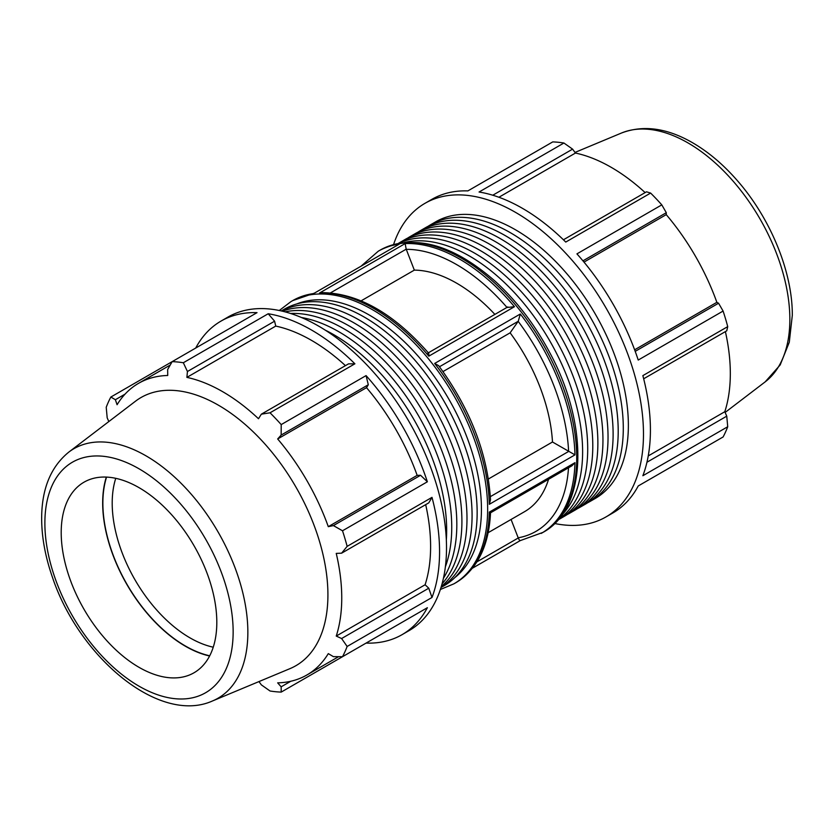 <?xml version="1.0" encoding="UTF-8"?>
<svg xmlns="http://www.w3.org/2000/svg" width="834" height="834" viewBox="0 0 834 834"><rect width="100%" height="100%" fill="white"/><g stroke="black" fill="none" stroke-linecap="round" stroke-linejoin="round"><path stroke-width="1.25" d="M554.662 523.502A181.051 104.531 -120 0 0 605.974 516.934L612.927 512.92A181.051 104.531 -120 0 0 638.229 485.961L661.8 472.357M638.229 485.961L723.099 436.964A181.051 104.531 -120 0 0 727.728 426.737L642.858 475.734A181.051 104.531 -120 0 0 642.858 375.623L727.728 326.626A181.051 104.531 -120 0 0 723.099 311.051L718.564 303.232L635.206 351.354M723.099 311.051L638.229 360.048A181.051 104.531 -120 0 0 576.93 253.87L661.8 204.872A181.051 104.531 -120 0 0 650.624 193.071L646.506 191.81L563.419 239.785M650.624 193.071L565.754 242.068A181.051 104.531 -120 0 0 479.06 192.018L563.92 143.021A181.051 104.531 -120 0 0 552.744 141.905L467.884 190.903A181.051 104.531 -120 0 0 431.876 199.347L424.933 203.35A181.051 104.531 -120 0 0 393.585 244.508M587.636 502.766A159.68 92.188 -120 0 0 590.211 501.37A159.68 92.188 -120 0 0 623.29 428.269A159.68 92.188 -120 0 0 553.578 267.568A159.68 92.188 -120 0 0 430.532 224.794A159.68 92.188 -120 0 0 428.03 226.327M430.532 224.794L435.619 221.854A159.68 92.188 60 0 1 558.665 264.639A159.68 92.188 60 0 1 628.367 425.34A159.68 92.188 60 0 1 595.299 498.44L590.211 501.37M567.297 514.505A159.68 92.188 -120 0 0 569.883 513.108A159.68 92.188 -120 0 0 602.951 440.008A159.68 92.188 -120 0 0 533.249 279.307A159.68 92.188 -120 0 0 410.203 236.533A159.68 92.188 -120 0 0 407.701 238.065M569.883 513.108L574.97 510.168A159.68 92.188 -120 0 0 608.038 437.068A159.68 92.188 -120 0 0 538.337 276.377A159.68 92.188 -120 0 0 415.28 233.593L410.203 236.533M561.782 515.193A159.68 92.188 -120 0 0 582.622 451.747A159.68 92.188 -120 0 0 521.521 300.626A159.68 92.188 -120 0 0 404.344 242.506M558.353 519.551A159.68 92.188 -120 0 0 587.709 448.807A159.68 92.188 -120 0 0 520.479 290.774A159.68 92.188 -120 0 0 398.861 243.288M558.061 519.895A159.68 92.188 -120 0 0 559.718 518.977A159.68 92.188 -120 0 0 592.786 445.877A159.68 92.188 -120 0 0 523.085 285.176A159.68 92.188 -120 0 0 400.039 242.402A159.68 92.188 -120 0 0 398.412 243.372M559.718 518.977L564.795 516.038A159.68 92.188 -120 0 0 597.874 442.937A159.68 92.188 -120 0 0 528.172 282.246A159.68 92.188 -120 0 0 405.115 239.462L400.039 242.402M577.462 508.636A159.68 92.188 -120 0 0 580.047 507.239A159.68 92.188 -120 0 0 613.115 434.139A159.68 92.188 -120 0 0 543.414 273.437A159.68 92.188 -120 0 0 420.367 230.664A159.68 92.188 -120 0 0 417.865 232.196M580.047 507.239L585.134 504.309A159.68 92.188 -120 0 0 618.202 431.209A159.68 92.188 -120 0 0 548.501 270.508A159.68 92.188 -120 0 0 425.444 227.724L420.367 230.664M605.974 516.934A181.051 104.531 -120 0 0 635.915 479.748A181.051 104.531 -120 0 0 515.454 212.326A181.051 104.531 -120 0 0 424.933 203.35M492.779 195.219L572.593 149.14L563.92 143.021M498.899 197.251L575.46 153.049A168.374 97.213 60 0 1 645.141 192.602M572.593 149.14L575.46 153.049M582.945 260.833L666.303 212.701L661.8 204.872M583.998 262.105L666.241 214.63A168.374 97.213 60 0 1 716.865 302.325L718.564 303.232M666.303 212.701L666.241 214.63M634.632 349.8L716.865 302.325M727.728 426.737L726.758 416.166L646.944 462.244M643.671 378.782L726.758 330.817L727.728 326.626M725.392 331.609A168.374 97.213 60 0 1 730.323 373.569A168.374 97.213 60 0 1 724.809 411.725L726.758 416.166M511.075 519.467L518.258 537.982C519.426 540.401 520.103 541.214 520.312 540.432M488.411 478.987L552.483 441.999L574.97 454.864A162.943 94.075 -120 0 0 520.312 314.001L518.258 321.257L510.127 332.829L442.99 371.589M507.176 307.465L514.453 306.714A162.943 94.075 -120 0 0 405.136 243.601L406.2 249.178L414.331 270.122L361.132 300.834M489.318 512.013C490.913 513.035 490.913 513.066 489.318 512.118A162.943 94.075 60 0 1 455.625 582.841L453.904 583.831A162.943 94.075 -120 0 0 453.904 395.681A162.943 94.075 -120 0 0 290.972 301.606L292.682 300.615A162.943 94.075 60 0 1 313.647 293.568L399.288 244.122A162.943 94.075 -120 0 0 378.323 251.17L361.456 265.827M552.483 441.999A135.786 78.396 -120 0 0 510.127 332.829M494.875 314.397A135.786 78.396 -120 0 0 414.331 270.122M378.323 251.17L380.043 250.179A162.943 94.075 60 0 1 542.986 344.254A162.943 94.075 60 0 1 542.986 532.394L520.166 540.651M541.266 533.395A162.943 94.075 -120 0 0 574.97 462.672L571.936 465.799L490.528 512.806C488.86 546.176 477.225 569.518 455.625 582.841M488.151 532.697L524.576 511.669A135.786 78.396 -120 0 0 548.564 479.3M648.247 455.927L724.809 411.725M106.554 477.1A116.635 67.335 -120 0 0 127.029 584.405A116.635 67.335 -120 0 0 209.72 655.785M213.254 647.194A110.025 63.53 60 0 1 134.993 579.807A110.025 63.53 60 0 1 115.759 478.33M106.314 477.09A116.916 67.502 -120 0 0 126.883 584.488A116.916 67.502 -120 0 0 209.605 656.004M446.336 539.869A159.68 92.188 -120 0 0 446.659 530.247A159.68 92.188 -120 0 0 325.25 330.139M441.322 586.448A159.68 92.188 -120 0 0 466.988 518.508A159.68 92.188 -120 0 0 402.332 363.29A159.68 92.188 -120 0 0 282.403 311.186M442.083 583.79A159.68 92.188 -120 0 0 461.911 521.438A159.68 92.188 -120 0 0 401.592 371.245A159.68 92.188 -120 0 0 285.082 311.864M440.998 587.522L444.084 585.739A159.68 92.188 -120 0 0 477.152 512.639A159.68 92.188 -120 0 0 407.451 351.938A159.68 92.188 -120 0 0 284.404 309.153L281.319 310.936M441.019 587.449A159.68 92.188 -120 0 0 472.075 515.568A159.68 92.188 -120 0 0 403.708 356.295A159.68 92.188 -120 0 0 281.392 310.957M443.438 578.223A159.68 92.188 -120 0 0 456.823 524.377A159.68 92.188 -120 0 0 290.576 313.469M445.377 566.786A159.68 92.188 -120 0 0 451.747 527.307A159.68 92.188 -120 0 0 301.46 317.514M345.432 365.636A168.374 97.213 -120 0 0 275.752 326.084L274.594 321.194L268.204 313.751L183.334 362.748A181.051 104.531 -120 0 0 172.158 361.643L257.028 312.646A181.051 104.531 -120 0 0 221.031 321.08A181.051 104.531 -120 0 0 195.719 348.039M354.898 363.801L348.508 363.864L261.355 414.175L270.028 412.799L354.898 363.801A181.051 104.531 -120 0 0 268.204 313.751M258.957 681.586L261.355 684.86L270.028 690.99A181.051 104.531 -120 0 0 281.204 692.095L366.074 643.097A181.051 104.531 -120 0 0 402.071 634.664A181.051 104.531 -120 0 0 427.373 607.705L342.503 656.702A181.051 104.531 -120 0 0 347.142 646.465L432.002 597.467A181.051 104.531 -120 0 0 432.002 497.356L347.142 546.364A181.051 104.531 -120 0 0 342.503 530.778L427.373 481.781L420.565 475.276L417.156 475.359A168.374 97.213 -120 0 0 366.522 387.664L368.294 384.755L366.074 375.602L281.204 424.6A181.051 104.531 -120 0 0 270.028 412.799M427.373 481.781A181.051 104.531 -120 0 0 366.074 375.602M432.002 597.467L428.759 588.21L425.1 584.77A168.374 97.213 -120 0 0 425.684 504.643M425.1 584.77L336.238 636.071A168.374 97.213 -120 0 0 341.752 597.905A168.374 97.213 -120 0 0 336.238 553.39L341.606 553.182L428.759 502.871L432.002 497.356M170.209 365.052L138.507 383.359A168.374 97.213 -120 0 1 167.717 375.488L167.655 369.545L172.158 361.643L110.849 397.036A181.051 104.531 -120 0 0 106.22 407.273L107.19 417.844L108.827 421.566M402.071 634.664L409.025 630.65A181.051 104.531 -120 0 0 438.955 493.353A181.051 104.531 -120 0 0 318.494 326.031A181.051 104.531 -120 0 0 227.974 317.066L221.031 321.08M290.795 681.253L281.152 686.82L281.204 692.095M281.152 686.82L277.67 682.858A168.374 97.213 -120 0 0 306.881 674.987A168.374 97.213 -120 0 0 328.294 653.627L333.412 656.65L342.503 656.702M428.759 588.21L341.606 638.531L347.142 646.465M341.606 638.531L336.238 636.071M347.142 546.364L341.606 553.182M420.565 475.276L333.412 525.597L342.503 530.778M417.156 475.359L328.294 526.661A168.374 97.213 -120 0 0 277.67 438.965L281.152 435.067L368.294 384.755M333.412 525.597L328.294 526.661M366.522 387.664L277.67 438.965M281.204 424.6L281.152 435.067M212.462 700.977L289.878 668.68A154.843 89.394 -120 0 0 327.918 594.84A154.843 89.394 -120 0 0 256.538 435.108A154.843 89.394 -120 0 0 135.473 401.227L68.784 452.122C51.437 466.269 42.409 487.254 41.7 515.078C41.262 534.688 44.817 555.329 52.344 577.013C79.032 657.244 159.231 724.819 212.462 700.977A144.073 83.181 -120 0 0 247.854 632.276A144.073 83.181 -120 0 0 181.437 483.657A144.073 83.181 -120 0 0 68.784 452.122M261.355 414.175L258.488 418.731A168.374 97.213 -120 0 0 186.889 377.385L187.442 371.505L274.594 321.194M183.334 362.748L187.442 371.505M138.507 383.359A168.374 97.213 -120 0 0 117.083 404.719L115.384 399.715L125.037 394.148M110.849 397.036L115.384 399.715M275.752 326.084L186.889 377.385M428.488 353.011C393.45 313.177 357.922 293.047 321.893 292.63L319.495 293.047A162.943 94.075 60 0 1 428.812 356.16C428.999 353.48 428.645 352.532 427.748 353.324M292.682 300.615L313.855 293.328M438.663 365.678L434.67 363.447A162.943 94.075 60 0 1 489.318 504.309L490.517 499.816C487.65 453.696 470.366 408.983 438.663 365.678M216.809 622.404A110.025 63.53 -120 0 0 166.091 508.896A110.025 63.53 -120 0 0 80.064 484.815A110.025 63.53 -120 0 0 83.994 609.247A110.025 63.53 -120 0 0 189.787 674.862A110.025 63.53 -120 0 0 216.809 622.404M574.97 462.672L489.318 512.118M313.647 293.568L399.288 244.122M405.136 243.601L319.495 293.047M428.812 356.16L514.453 306.714M520.312 314.001L434.67 363.447M489.318 504.309L574.97 454.864M518.258 537.982L476.965 561.824M518.185 321.361A158.543 91.531 60 0 1 568.611 451.298M406.273 249.345A158.543 91.531 60 0 1 506.968 307.412M568.507 467.78A158.543 91.531 60 0 1 518.185 537.815M789.85 319.359A144.073 83.181 -120 0 0 730.428 178.122A144.073 83.181 -120 0 0 621.486 133.023C642.42 125.079 665.105 127.748 689.551 141.04C706.752 150.474 722.859 163.871 737.871 181.228C770.762 218.977 792.613 272.291 792.3 315.367L789.298 342.211L780.186 364.927L765.164 381.878A144.073 83.181 -120 0 0 789.85 319.359M330.514 292.87L406.2 249.178M439.466 366.752L518.258 321.257M296.716 303.962A158.543 91.531 60 0 1 448.598 398.746A158.543 91.531 60 0 1 454.738 577.67M568.746 451.382L490.361 496.637M233.145 631.828A133.127 76.864 60 0 1 91.948 644.442A133.127 76.864 60 0 1 91.948 456.167A133.127 76.864 60 0 1 233.145 631.828M380.043 250.179C414.112 233.541 452.56 243.966 495.386 281.444C516.851 301.105 534.969 324.843 549.762 352.667C589.044 425.059 587.428 508.386 542.986 532.394M621.486 133.023L575.001 152.424M765.164 381.878L725.121 412.444M338.583 656.681L306.881 674.987M472.492 568.173L520.135 540.672M428.322 352.824L507.812 306.933M453.904 583.831L440.362 589.492M290.972 301.606L279.286 310.498"/></g></svg>

